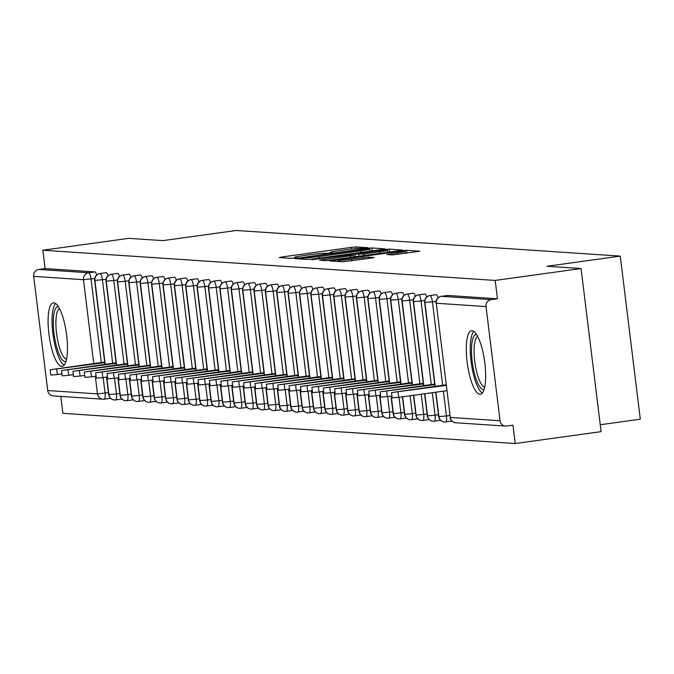 <?xml version="1.0" encoding="UTF-8"?>
<svg xmlns="http://www.w3.org/2000/svg" width="674" height="674" viewBox="0 0 674 674"><rect width="100%" height="100%" fill="white"/><g stroke="black" fill="none" stroke-linecap="round" stroke-linejoin="round"><path stroke-width="1.01" d="M366.226 248.142L368.139 247.72L356.268 246.928L351.306 247.383L282.01 256.971L279.28 257.578L291.151 258.369L296.653 257.653L295.001 257.519A12.924 0.699 -7 0 1 294.496 257.392A12.924 0.699 -7 0 1 303.747 255.581L309.518 254.78A12.924 0.699 -7 0 1 325.416 253.314L330.428 253.095L332.451 252.699L330.799 252.565A12.924 0.699 -7 0 1 330.294 252.438A12.924 0.699 -7 0 1 339.544 250.627L345.324 249.827A12.924 0.699 -7 0 1 361.213 248.361L366.226 248.142M479.88 394.324A32.091 8.728 82.1 0 1 467.208 362.814A32.091 8.728 82.1 0 1 471.573 330.732A32.091 8.728 82.1 0 1 472.07 330.715A32.091 8.728 82.1 0 1 484.732 362.216A32.091 8.728 82.1 0 1 480.368 394.307A32.091 8.728 82.1 0 1 479.88 394.324M61.679 366.403A32.091 8.728 82.1 0 1 49.017 334.902A32.091 8.728 82.1 0 1 53.381 302.811A32.091 8.728 82.1 0 1 53.869 302.794A32.091 8.728 82.1 0 1 66.541 334.296A32.091 8.728 82.1 0 1 62.176 366.386A32.091 8.728 82.1 0 1 61.679 366.403M392.63 254.915L419.927 251.208L406.591 250.281L401.628 250.745L329.443 260.897L342.78 261.815L371.231 258.108L374.121 257.544L368.324 257.123L351.71 259.195A10.801 0.581 -7 0 1 338.003 260.307A10.801 0.581 -7 0 1 345.737 258.791L391.35 252.48A10.801 0.581 -7 0 1 405.057 251.368A10.801 0.581 -7 0 1 397.323 252.885L386.834 254.502L392.63 254.915M42.85 250.222L495.188 280.426L581.072 268.538L546.934 266.264L620.274 256.112L236.22 230.474L162.881 240.626L128.742 238.343L42.85 250.222L45.107 268.572L38.831 269.44L88.589 272.768L94.865 271.9L45.107 268.572M382.301 249.456L385.031 248.841L371.854 247.965L366.883 248.42L294.707 258.572L308.043 259.498L313.006 259.035L382.301 249.456M389.227 249.127L402.403 250.003L399.674 250.61L330.378 260.198L325.416 260.653L319.611 260.24L350.606 255.783L353.496 255.219L349.595 254.924L311.784 259.726L384.256 249.582L389.227 249.127L389.58 252.009M600.256 424.755L640.3 419.22L620.274 256.112M110.536 398.283A6.167 1.677 82.1 0 1 110.477 398.292L104.2 399.168A6.167 1.677 -97.9 0 1 104.108 399.168A6.167 5.931 -86.2 0 1 102.945 399.21L53.187 395.891A6.167 5.931 -86.2 0 1 47.719 390.541L33.7 276.374A6.167 5.931 -86.2 0 1 38.831 269.44M495.188 280.426L497.437 298.776L491.161 299.644A6.167 5.931 93.8 0 0 486.03 306.569L500.049 420.745A6.167 5.931 93.8 0 0 506.688 426.044L512.956 425.176L515.214 443.526L62.876 413.322L60.803 396.396M581.072 268.538L601.098 431.638L515.214 443.526M497.437 298.776L447.679 295.448L441.411 296.316L491.161 299.644M94.865 271.9A6.167 1.677 82.1 0 1 96.702 275.009M110.477 398.292A6.167 1.677 82.1 0 1 110.384 398.3L104.293 399.143M436.12 294.715A6.167 1.677 82.1 0 1 436.204 294.69A6.167 1.677 82.1 0 1 436.305 294.69A6.167 1.677 82.1 0 1 438.083 297.798M451.925 421.073A6.167 1.677 82.1 0 1 451.858 421.09A6.167 1.677 82.1 0 1 451.824 421.09L445.624 421.949M424.738 293.957A6.167 1.677 82.1 0 1 424.831 293.931A6.167 1.677 82.1 0 1 424.923 293.931A6.167 1.677 82.1 0 1 426.709 297.04M440.543 420.315A6.167 1.677 82.1 0 1 440.484 420.332A6.167 1.677 82.1 0 1 440.442 420.332L434.241 421.191A6.167 1.677 -97.9 0 0 435.067 415.201L438.445 414.729M413.356 293.198A6.167 1.677 82.1 0 1 413.448 293.173A6.167 1.677 82.1 0 1 413.541 293.173A6.167 1.677 82.1 0 1 415.327 296.274M429.161 419.557A6.167 1.677 82.1 0 1 429.102 419.573A6.167 1.677 82.1 0 1 429.068 419.573L422.868 420.433M401.982 292.44A6.167 1.677 82.1 0 1 402.066 292.415A6.167 1.677 82.1 0 1 402.167 292.415A6.167 1.677 82.1 0 1 403.945 295.515M417.787 418.798A6.167 1.677 82.1 0 1 417.72 418.807A6.167 1.677 82.1 0 1 417.686 418.815L411.485 419.675M390.6 291.673A6.167 1.677 82.1 0 1 390.693 291.657A6.167 1.677 82.1 0 1 390.785 291.648A6.167 1.677 82.1 0 1 392.571 294.757M406.405 418.04A6.167 1.677 82.1 0 1 406.346 418.048A6.167 1.677 82.1 0 1 406.304 418.057L400.103 418.916M379.218 290.915A6.167 1.677 82.1 0 1 379.31 290.898A6.167 1.677 82.1 0 1 379.403 290.89A6.167 1.677 82.1 0 1 381.189 293.999M395.023 417.282A6.167 1.677 82.1 0 1 394.964 417.29A6.167 1.677 82.1 0 1 394.93 417.299L388.729 418.15M367.836 290.157A6.167 1.677 82.1 0 1 367.928 290.132A6.167 1.677 82.1 0 1 368.029 290.132A6.167 1.677 82.1 0 1 369.807 293.241M383.649 416.515A6.167 1.677 82.1 0 1 383.582 416.532A6.167 1.677 82.1 0 1 383.548 416.532L377.347 417.391M356.462 289.399A6.167 1.677 82.1 0 1 356.554 289.373A6.167 1.677 82.1 0 1 356.647 289.373A6.167 1.677 82.1 0 1 358.433 292.482M372.267 415.757A6.167 1.677 82.1 0 1 372.208 415.774A6.167 1.677 82.1 0 1 372.166 415.774L365.965 416.633M345.08 288.641A6.167 1.677 82.1 0 1 345.172 288.615A6.167 1.677 82.1 0 1 345.265 288.615A6.167 1.677 82.1 0 1 347.051 291.716M360.885 414.999A6.167 1.677 82.1 0 1 360.826 415.016A6.167 1.677 82.1 0 1 360.784 415.016L354.591 415.875M333.697 287.882A6.167 1.677 82.1 0 1 333.79 287.857A6.167 1.677 82.1 0 1 333.891 287.857A6.167 1.677 82.1 0 1 335.669 290.957M349.511 414.24A6.167 1.677 82.1 0 1 349.444 414.249A6.167 1.677 82.1 0 1 349.41 414.257L343.209 415.117A6.167 1.677 -97.9 0 0 344.035 409.118L347.405 408.655M322.324 287.116A6.167 1.677 82.1 0 1 322.416 287.099A6.167 1.677 82.1 0 1 322.509 287.09A6.167 1.677 82.1 0 1 324.295 290.199M338.129 413.482A6.167 1.677 82.1 0 1 338.07 413.491A6.167 1.677 82.1 0 1 338.028 413.499L331.827 414.358M310.941 286.357A6.167 1.677 82.1 0 1 311.034 286.34A6.167 1.677 82.1 0 1 311.127 286.332A6.167 1.677 82.1 0 1 312.913 289.441M326.747 412.724A6.167 1.677 82.1 0 1 326.688 412.732A6.167 1.677 82.1 0 1 326.646 412.741L320.453 413.592M299.559 285.599A6.167 1.677 82.1 0 1 299.652 285.574A6.167 1.677 82.1 0 1 299.753 285.574A6.167 1.677 82.1 0 1 301.531 288.683M315.373 411.957A6.167 1.677 82.1 0 1 315.306 411.974A6.167 1.677 82.1 0 1 315.272 411.974L309.071 412.833M288.186 284.841A6.167 1.677 82.1 0 1 288.278 284.816A6.167 1.677 82.1 0 1 288.371 284.816A6.167 1.677 82.1 0 1 290.157 287.924M303.991 411.199A6.167 1.677 82.1 0 1 303.932 411.216A6.167 1.677 82.1 0 1 303.89 411.216L297.689 412.075M276.803 284.083A6.167 1.677 82.1 0 1 276.896 284.057A6.167 1.677 82.1 0 1 276.989 284.057A6.167 1.677 82.1 0 1 278.775 287.158M292.609 410.441A6.167 1.677 82.1 0 1 292.55 410.458A6.167 1.677 82.1 0 1 292.508 410.458L286.315 411.317M265.421 283.324A6.167 1.677 82.1 0 1 265.514 283.299A6.167 1.677 82.1 0 1 265.615 283.299A6.167 1.677 82.1 0 1 267.393 286.399M281.235 409.682A6.167 1.677 82.1 0 1 281.168 409.691A6.167 1.677 82.1 0 1 281.134 409.699L274.933 410.559M254.047 282.558A6.167 1.677 82.1 0 1 254.14 282.541A6.167 1.677 82.1 0 1 254.233 282.532A6.167 1.677 82.1 0 1 256.019 285.641M269.853 408.924A6.167 1.677 82.1 0 1 269.794 408.933A6.167 1.677 82.1 0 1 269.752 408.941L263.551 409.792A6.167 1.677 -97.9 0 0 264.377 403.802L267.755 403.338M242.665 281.799A6.167 1.677 82.1 0 1 242.758 281.783A6.167 1.677 82.1 0 1 242.851 281.774A6.167 1.677 82.1 0 1 244.637 284.883M258.471 408.166A6.167 1.677 82.1 0 1 258.412 408.174A6.167 1.677 82.1 0 1 258.369 408.183L252.177 409.034M231.283 281.041A6.167 1.677 82.1 0 1 231.376 281.016A6.167 1.677 82.1 0 1 231.477 281.016A6.167 1.677 82.1 0 1 233.255 284.125M247.097 407.399A6.167 1.677 82.1 0 1 247.029 407.416A6.167 1.677 82.1 0 1 246.996 407.416L240.795 408.276M219.909 280.283A6.167 1.677 82.1 0 1 220.002 280.258A6.167 1.677 82.1 0 1 220.095 280.258A6.167 1.677 82.1 0 1 221.881 283.366M235.715 406.641A6.167 1.677 82.1 0 1 235.656 406.658A6.167 1.677 82.1 0 1 235.614 406.658L229.413 407.517M208.527 279.525A6.167 1.677 82.1 0 1 208.62 279.499A6.167 1.677 82.1 0 1 208.713 279.499A6.167 1.677 82.1 0 1 210.499 282.6M224.332 405.883A6.167 1.677 82.1 0 1 224.273 405.9A6.167 1.677 82.1 0 1 224.231 405.9L218.039 406.759M197.145 278.766A6.167 1.677 82.1 0 1 197.238 278.741A6.167 1.677 82.1 0 1 197.339 278.741A6.167 1.677 82.1 0 1 199.116 281.842M212.959 405.125A6.167 1.677 82.1 0 1 212.891 405.133A6.167 1.677 82.1 0 1 212.858 405.141L206.657 406.001M185.771 278A6.167 1.677 82.1 0 1 185.864 277.983A6.167 1.677 82.1 0 1 185.957 277.974A6.167 1.677 82.1 0 1 187.743 281.083M201.577 404.366A6.167 1.677 82.1 0 1 201.518 404.375A6.167 1.677 82.1 0 1 201.475 404.383L195.275 405.234M174.389 277.241A6.167 1.677 82.1 0 1 174.482 277.225A6.167 1.677 82.1 0 1 174.574 277.216A6.167 1.677 82.1 0 1 176.361 280.325M190.194 403.608A6.167 1.677 82.1 0 1 190.135 403.616A6.167 1.677 82.1 0 1 190.093 403.625L183.901 404.476M163.007 276.483A6.167 1.677 82.1 0 1 163.1 276.458A6.167 1.677 82.1 0 1 163.201 276.458A6.167 1.677 82.1 0 1 164.978 279.567M178.821 402.841A6.167 1.677 82.1 0 1 178.753 402.858A6.167 1.677 82.1 0 1 178.72 402.858L172.519 403.718M151.633 275.725A6.167 1.677 82.1 0 1 151.726 275.7A6.167 1.677 82.1 0 1 151.819 275.7A6.167 1.677 82.1 0 1 153.605 278.809M167.438 402.083A6.167 1.677 82.1 0 1 167.379 402.1A6.167 1.677 82.1 0 1 167.337 402.1L161.137 402.959M140.251 274.967A6.167 1.677 82.1 0 1 140.344 274.941A6.167 1.677 82.1 0 1 140.436 274.941A6.167 1.677 82.1 0 1 142.222 278.042M156.056 401.325A6.167 1.677 82.1 0 1 155.997 401.342A6.167 1.677 82.1 0 1 155.955 401.342L149.763 402.201M128.869 274.208A6.167 1.677 82.1 0 1 128.961 274.183A6.167 1.677 82.1 0 1 129.063 274.183A6.167 1.677 82.1 0 1 130.84 277.284M144.683 400.567A6.167 1.677 82.1 0 1 144.615 400.575A6.167 1.677 82.1 0 1 144.581 400.583L138.381 401.443M117.495 273.442A6.167 1.677 82.1 0 1 117.588 273.425A6.167 1.677 82.1 0 1 117.68 273.417A6.167 1.677 82.1 0 1 119.467 276.525M133.3 399.808A6.167 1.677 82.1 0 1 133.241 399.817A6.167 1.677 82.1 0 1 133.199 399.825L126.998 400.676M106.113 272.684A6.167 1.677 82.1 0 1 106.206 272.667A6.167 1.677 82.1 0 1 106.298 272.658A6.167 1.677 82.1 0 1 108.084 275.767M121.918 399.042A6.167 1.677 82.1 0 1 121.859 399.059A6.167 1.677 82.1 0 1 121.817 399.059L115.625 399.918M106.753 377.052L108.91 394.627A6.167 5.931 93.8 0 0 115.549 399.935A6.167 1.677 -97.9 0 0 115.583 399.926A6.167 1.677 -97.9 0 0 116.442 393.928L119.82 393.464M106.298 272.658L100.022 273.526A6.167 5.931 93.8 0 0 94.891 280.46L105.186 364.289M118.135 377.811L120.292 395.385A6.167 5.931 93.8 0 0 126.923 400.693A6.167 1.677 -97.9 0 0 126.965 400.685A6.167 1.677 -97.9 0 0 127.824 394.686L131.203 394.223M117.68 273.417L111.404 274.284A6.167 5.931 93.8 0 0 106.273 281.218L116.568 365.047M129.509 378.569L131.666 396.152A6.167 5.931 93.8 0 0 138.305 401.451A6.167 1.677 -97.9 0 0 138.338 401.443A6.167 1.677 -97.9 0 0 139.206 395.444L142.576 394.981M129.063 274.183L122.786 275.051A6.167 5.931 93.8 0 0 117.655 281.976L127.942 365.813M140.891 379.327L143.048 396.91A6.167 5.931 93.8 0 0 149.687 402.209A6.167 1.677 -97.9 0 0 149.721 402.209A6.167 1.677 -97.9 0 0 150.58 396.211L153.958 395.739M140.436 274.941L134.16 275.809A6.167 5.931 93.8 0 0 129.029 282.735L139.324 366.572M152.273 380.085L154.43 397.668A6.167 5.931 93.8 0 0 161.061 402.968A6.167 1.677 -97.9 0 0 161.103 402.968A6.167 1.677 -97.9 0 0 161.962 396.969L165.341 396.497M151.819 275.7L145.542 276.567A6.167 5.931 93.8 0 0 140.411 283.493L150.706 367.33M163.647 380.852L165.812 398.427A6.167 5.931 93.8 0 0 172.443 403.726A6.167 1.677 -97.9 0 0 172.477 403.726A6.167 1.677 -97.9 0 0 173.344 397.727L176.714 397.256M163.201 276.458L156.924 277.326A6.167 5.931 93.8 0 0 151.793 284.26L162.08 368.088M175.029 381.61L177.186 399.185A6.167 5.931 93.8 0 0 183.825 404.493A6.167 1.677 -97.9 0 0 183.859 404.484A6.167 1.677 -97.9 0 0 184.718 398.486L188.097 398.022M174.574 277.216L168.298 278.084A6.167 5.931 93.8 0 0 163.167 285.018L173.462 368.847M186.412 382.369L188.568 399.943A6.167 5.931 93.8 0 0 195.199 405.251A6.167 1.677 -97.9 0 0 195.241 405.243A6.167 1.677 -97.9 0 0 196.1 399.244L199.479 398.781M185.957 277.974L179.68 278.842A6.167 5.931 93.8 0 0 174.549 285.776L184.845 369.605M197.785 383.127L199.951 400.71A6.167 5.931 93.8 0 0 206.581 406.009A6.167 1.677 -97.9 0 0 206.615 406.001A6.167 1.677 -97.9 0 0 207.482 400.002L210.852 399.539M197.339 278.741L191.062 279.609A6.167 5.931 93.8 0 0 185.931 286.534L196.218 370.371M209.167 383.885L211.324 401.468A6.167 5.931 93.8 0 0 217.963 406.767A6.167 1.677 -97.9 0 0 217.997 406.767A6.167 1.677 -97.9 0 0 218.856 400.769L222.235 400.297M208.713 279.499L202.436 280.367A6.167 5.931 93.8 0 0 197.305 287.293L207.6 371.13M220.55 384.643L222.706 402.226A6.167 5.931 93.8 0 0 229.337 407.526A6.167 1.677 -97.9 0 0 229.379 407.526A6.167 1.677 -97.9 0 0 230.238 401.527L233.617 401.055M220.095 280.258L213.818 281.125A6.167 5.931 93.8 0 0 208.687 288.051L218.983 371.888M231.923 385.41L234.089 402.985A6.167 5.931 93.8 0 0 240.719 408.284A6.167 1.677 -97.9 0 0 240.753 408.284A6.167 1.677 -97.9 0 0 241.621 402.285L244.991 401.814M231.477 281.016L225.2 281.884A6.167 5.931 93.8 0 0 220.069 288.817L230.356 372.646M243.306 386.168L245.462 403.743A6.167 5.931 93.8 0 0 252.101 409.051A6.167 1.677 -97.9 0 0 252.135 409.042A6.167 1.677 -97.9 0 0 252.994 403.044L256.373 402.58M242.851 281.774L236.574 282.642A6.167 5.931 93.8 0 0 231.443 289.576L241.739 373.404M254.688 386.927L256.845 404.501A6.167 5.931 93.8 0 0 263.475 409.809A6.167 1.677 -97.9 0 0 263.517 409.8L269.794 408.933M254.233 282.532L247.956 283.4A6.167 5.931 93.8 0 0 242.825 290.334L253.121 374.163M266.062 387.685L268.227 405.268A6.167 5.931 93.8 0 0 274.857 410.567A6.167 1.677 -97.9 0 0 274.899 410.559A6.167 1.677 -97.9 0 0 275.759 404.56L279.129 404.097M265.615 283.299L259.338 284.167A6.167 5.931 93.8 0 0 254.208 291.092L264.494 374.929M277.444 388.443L279.6 406.026A6.167 5.931 93.8 0 0 286.239 411.325A6.167 1.677 -97.9 0 0 286.273 411.325A6.167 1.677 -97.9 0 0 287.132 405.327L290.511 404.855M276.989 284.057L270.712 284.925A6.167 5.931 93.8 0 0 265.581 291.85L275.877 375.688M288.826 389.201L290.983 406.784A6.167 5.931 93.8 0 0 297.613 412.084A6.167 1.677 -97.9 0 0 297.655 412.084A6.167 1.677 -97.9 0 0 298.515 406.085L301.893 405.613M288.371 284.816L282.094 285.683A6.167 5.931 93.8 0 0 276.963 292.617L287.259 376.446M300.2 389.968L302.365 407.543A6.167 5.931 93.8 0 0 308.995 412.842A6.167 1.677 -97.9 0 0 309.037 412.842A6.167 1.677 -97.9 0 0 309.897 406.843L313.267 406.38M299.753 285.574L293.476 286.442A6.167 5.931 93.8 0 0 288.346 293.375L298.633 377.204M311.582 390.726L313.739 408.301A6.167 5.931 93.8 0 0 320.377 413.609A6.167 1.677 -97.9 0 0 320.411 413.6A6.167 1.677 -97.9 0 0 321.271 407.602L324.649 407.138M311.127 286.332L304.85 287.2A6.167 5.931 93.8 0 0 299.719 294.134L310.015 377.962M322.964 391.484L325.121 409.059A6.167 5.931 93.8 0 0 331.751 414.367A6.167 1.677 -97.9 0 0 331.793 414.358A6.167 1.677 -97.9 0 0 332.653 408.36L336.031 407.896M322.509 287.09L316.232 287.958A6.167 5.931 93.8 0 0 311.102 294.892L321.397 378.721M334.338 392.243L336.503 409.826A6.167 5.931 93.8 0 0 343.133 415.125A6.167 1.677 -97.9 0 0 343.176 415.117L349.444 414.249M333.891 287.857L327.615 288.725A6.167 5.931 93.8 0 0 322.484 295.65L332.771 379.487M345.72 393.001L347.877 410.584A6.167 5.931 93.8 0 0 354.516 415.883A6.167 1.677 -97.9 0 0 354.549 415.883A6.167 1.677 -97.9 0 0 355.409 409.885L358.787 409.413M345.265 288.615L338.997 289.483A6.167 5.931 93.8 0 0 333.857 296.408L344.153 380.246M357.102 393.759L359.259 411.342A6.167 5.931 93.8 0 0 365.889 416.642A6.167 1.677 -97.9 0 0 365.931 416.642A6.167 1.677 -97.9 0 0 366.791 410.643L370.169 410.171M356.647 289.373L350.37 290.241A6.167 5.931 93.8 0 0 345.24 297.175L355.535 381.004M368.476 394.526L370.641 412.1A6.167 5.931 93.8 0 0 377.272 417.4A6.167 1.677 -97.9 0 0 377.314 417.4A6.167 1.677 -97.9 0 0 378.173 411.401L381.543 410.938M368.029 290.132L361.753 291A6.167 5.931 93.8 0 0 356.622 297.933L366.917 381.762M379.858 395.284L382.015 412.859A6.167 5.931 93.8 0 0 388.654 418.166A6.167 1.677 -97.9 0 0 388.687 418.158A6.167 1.677 -97.9 0 0 389.547 412.159L392.925 411.696M379.403 290.89L373.135 291.758A6.167 5.931 93.8 0 0 367.996 298.692L378.291 382.52M391.24 396.042L393.397 413.617A6.167 5.931 93.8 0 0 400.027 418.925A6.167 1.677 -97.9 0 0 400.07 418.916A6.167 1.677 -97.9 0 0 400.929 412.918L404.307 412.454M390.785 291.648L384.509 292.516A6.167 5.931 93.8 0 0 379.378 299.45L389.673 383.279M402.614 396.801L404.779 414.384A6.167 5.931 93.8 0 0 411.41 419.683A6.167 1.677 -97.9 0 0 411.452 419.683A6.167 1.677 -97.9 0 0 412.311 413.676L415.681 413.213M402.167 292.415L395.891 293.283A6.167 5.931 93.8 0 0 390.76 300.208L401.055 384.045M413.718 395.267L416.153 415.142A6.167 5.931 93.8 0 0 422.792 420.441A6.167 1.677 -97.9 0 0 422.825 420.441A6.167 1.677 -97.9 0 0 423.693 414.443L427.063 413.971M413.541 293.173L407.273 294.041A6.167 5.931 93.8 0 0 402.134 300.966L412.429 384.803M424.814 393.734L427.535 415.9A6.167 5.931 93.8 0 0 434.166 421.199A6.167 1.677 -97.9 0 0 434.208 421.199L440.484 420.332M424.923 293.931L418.647 294.799A6.167 5.931 93.8 0 0 413.516 301.733L423.811 385.562M435.909 392.192L438.917 416.658A6.167 5.931 93.8 0 0 445.548 421.958A6.167 1.677 -97.9 0 0 445.59 421.958A6.167 1.677 -97.9 0 0 446.449 415.959L449.819 415.496M436.305 294.69L430.029 295.557A6.167 5.931 93.8 0 0 424.898 302.491L435.193 386.32M367.692 248.79L303.393 257.527L301.371 257.923L303.098 258.058A12.924 0.699 -7 0 0 318.996 256.592L360.565 250.846A12.924 0.699 -7 0 0 369.824 249.026A12.924 0.699 -7 0 0 369.31 248.9L367.692 248.79M379.765 251.747A10.801 0.581 -7 0 0 387.499 250.231A10.801 0.581 -7 0 0 373.792 251.351L354.827 254.14L363.69 253.972L379.765 251.747L379.959 253.34M56.667 369.251L57.315 374.55L50.786 375.081L50.137 369.782L104.748 362.604M104.672 362.031L50.137 369.782M57.315 374.55L61.932 373.918M68.04 370.009L68.697 375.317L62.168 375.848L61.519 370.54L116.122 363.362M116.054 362.789L61.519 370.54M68.697 375.317L73.314 374.677M79.422 370.776L80.071 376.075L73.55 376.606L72.893 371.307L127.504 364.12M127.428 363.547L72.893 371.307M80.071 376.075L84.688 375.435M90.805 371.534L91.453 376.833L84.924 377.364L84.275 372.065L138.886 364.878M138.81 364.305L84.275 372.065M91.453 376.833L96.07 376.193M102.187 372.292L102.836 377.592L96.306 378.122L95.657 372.823L150.26 365.637M150.192 365.064L95.657 372.823M102.836 377.592L107.452 376.951M65.934 361.458A27.769 7.549 82.1 0 1 65.083 361.576A27.769 7.549 82.1 0 1 54.021 333.546A27.769 7.549 82.1 0 1 58.318 306.535A27.769 7.549 82.1 0 1 58.335 306.535M59.489 308.524A25.713 6.993 -97.9 0 0 56.734 334.742A25.713 6.993 -97.9 0 0 66.499 359.225M55.597 303.46A31.889 8.669 -97.9 0 0 53.111 335.239A31.889 8.669 -97.9 0 0 64.131 365.156M484.126 389.378A27.769 7.549 82.1 0 1 483.275 389.496A27.769 7.549 82.1 0 1 472.213 361.458A27.769 7.549 82.1 0 1 476.518 334.447A27.769 7.549 82.1 0 1 476.526 334.447M477.681 336.444A25.713 6.993 -97.9 0 0 474.934 362.663A25.713 6.993 -97.9 0 0 484.69 387.146M473.788 331.381A31.889 8.669 -97.9 0 0 471.311 363.16A31.889 8.669 -97.9 0 0 482.323 393.077M113.561 373.051L114.209 378.35L107.688 378.881L107.031 373.581L161.642 366.403M161.575 365.822L107.031 373.581M114.209 378.35L118.826 377.71M124.943 373.809L125.591 379.108L119.062 379.647L118.413 374.34L173.024 367.162M172.948 366.589L118.413 374.34M125.591 379.108L130.208 378.476M136.325 374.567L136.974 379.875L130.444 380.406L129.796 375.106L184.398 367.92M184.331 367.347L129.796 375.106M136.974 379.875L141.591 379.235M147.699 375.334L148.347 380.633L141.826 381.164L141.178 375.865L195.78 368.678M195.713 368.105L141.178 375.865M148.347 380.633L152.964 379.993M159.081 376.092L159.73 381.391L153.2 381.922L152.551 376.623L207.162 369.436M207.087 368.863L152.551 376.623M159.73 381.391L164.346 380.751M170.463 376.85L171.112 382.15L164.582 382.68L163.934 377.381L218.536 370.195M218.469 369.622L163.934 377.381M171.112 382.15L175.729 381.509M181.837 377.608L182.486 382.908L175.965 383.439L175.316 378.139L229.918 370.961M229.851 370.38L175.316 378.139M182.486 382.908L187.102 382.268M193.219 378.367L193.868 383.666L187.338 384.205L186.69 378.898L241.3 371.719M241.225 371.147L186.69 378.898M193.868 383.666L198.485 383.034M204.601 379.125L205.25 384.433L198.72 384.964L198.072 379.664L252.674 372.478M252.607 371.905L198.072 379.664M205.25 384.433L209.867 383.792M215.975 379.892L216.632 385.191L210.103 385.722L209.454 380.422L264.056 373.236M263.989 372.663L209.454 380.422M216.632 385.191L221.241 384.551M227.357 380.65L228.006 385.949L221.476 386.48L220.828 381.181L275.439 373.994M275.363 373.421L220.828 381.181M228.006 385.949L232.623 385.309M238.739 381.408L239.388 386.708L232.859 387.238L232.21 381.939L286.812 374.752M286.745 374.18L232.21 381.939M239.388 386.708L244.005 386.067M250.113 382.166L250.77 387.466L244.241 387.997L243.592 382.697L298.194 375.519M298.127 374.938L243.592 382.697M250.77 387.466L255.379 386.825M261.495 382.925L262.144 388.224L255.623 388.763L254.966 383.455L309.577 376.277M309.501 375.704L254.966 383.455M262.144 388.224L266.761 387.592M272.877 383.683L273.526 388.991L266.997 389.521L266.348 384.222L320.95 377.036M320.883 376.463L266.348 384.222M273.526 388.991L278.143 388.35M284.251 384.45L284.908 389.749L278.379 390.28L277.73 384.98L332.333 377.794M332.265 377.221L277.73 384.98M284.908 389.749L289.517 389.109M295.633 385.208L296.282 390.507L289.761 391.038L289.104 385.739L343.715 378.552M343.639 377.979L289.104 385.739M296.282 390.507L300.899 389.867M307.015 385.966L307.664 391.265L301.135 391.796L300.486 386.497L355.088 379.31M355.021 378.737L300.486 386.497M307.664 391.265L312.281 390.625M318.389 386.724L319.046 392.024L312.517 392.554L311.868 387.255L366.471 380.077M366.403 379.504L311.868 387.255M319.046 392.024L323.655 391.383M329.771 387.483L330.42 392.782L323.899 393.321L323.242 388.013L377.853 380.835M377.777 380.262L323.242 388.013M330.42 392.782L335.037 392.15M341.154 388.241L341.802 393.549L335.273 394.079L334.624 388.78L389.227 381.594M389.159 381.021L334.624 388.78M341.802 393.549L346.419 392.908M352.527 389.008L353.184 394.307L346.655 394.838L346.006 389.538L400.609 382.352M400.541 381.779L346.006 389.538M353.184 394.307L357.793 393.667M363.909 389.766L364.558 395.065L358.037 395.596L357.38 390.297L411.991 383.11M411.915 382.537L357.38 390.297M364.558 395.065L369.175 394.425M375.292 390.524L375.94 395.823L369.411 396.354L368.762 391.055L423.365 383.868M423.297 383.295L368.762 391.055M375.94 395.823L380.557 395.183M386.665 391.282L387.323 396.582L380.793 397.112L380.144 391.813L434.747 384.635M434.679 384.062L380.144 391.813M387.323 396.582L391.931 395.95M398.048 392.041L398.696 397.34L392.175 397.879L391.518 392.571L446.129 385.393M446.053 384.82L391.518 392.571M398.696 397.34L446.778 390.693M47.719 390.541L97.477 393.869L95.32 376.294M93.753 363.539L83.458 279.693L33.7 276.374M94.714 278.488L83.458 279.693A6.167 5.931 -86.2 0 1 88.589 272.768A6.167 1.677 82.1 0 1 91.049 278.994L101.302 362.494M103.147 377.55L105.068 393.161A6.167 1.677 -97.9 0 1 104.2 399.168A6.167 6.167 0 0 1 102.945 399.21A6.167 5.931 -86.2 0 1 97.477 393.869L108.438 392.698M486.03 306.569L436.272 303.249L450.291 417.417L500.049 420.745M441.209 296.349A6.167 1.677 82.1 0 1 441.31 296.324A6.167 1.677 82.1 0 1 441.411 296.316A6.167 5.931 93.8 0 0 436.272 303.249L450.291 417.417A6.167 5.931 93.8 0 0 455.767 422.767L505.525 426.086M114.386 399.968A6.167 6.167 0 0 1 108.666 394.568L116.442 393.928L114.521 378.308M104.959 364.322L94.646 280.392L102.423 279.752L112.676 363.252M99.819 273.56A6.167 1.677 82.1 0 1 99.929 273.534A6.167 1.677 82.1 0 1 100.022 273.526A6.167 1.677 82.1 0 1 102.423 279.752L106.096 279.247M117.47 280.005L113.805 280.51L124.058 364.011M125.903 379.066L127.824 394.686L120.048 395.326A6.167 6.167 0 0 0 125.76 400.735M128.852 280.763L125.179 281.277L135.432 364.777M137.285 379.824L139.206 395.444M140.234 281.521L136.561 282.035L146.814 365.535M148.659 380.591L150.58 396.211M151.608 282.28L147.943 282.794L158.196 366.294M160.041 381.349L161.962 396.969M162.99 283.038L159.317 283.552L169.57 367.052M171.423 382.107L173.336 397.727L165.568 398.368A6.167 6.167 0 0 0 171.28 403.768M174.372 283.805L170.699 284.31L180.952 367.81M182.797 382.866L184.718 398.486L176.942 399.126A6.167 6.167 0 0 0 182.662 404.526M185.746 284.563L182.081 285.077L192.334 368.568M194.179 383.624L196.1 399.244L188.324 399.884A6.167 6.167 0 0 0 194.036 405.293M197.128 285.321L193.455 285.835L203.708 369.335M205.562 384.382L207.474 400.002L199.706 400.642A6.167 6.167 0 0 0 205.418 406.051M208.51 286.079L204.837 286.593L215.09 370.093M216.935 385.149L218.856 400.76L211.08 401.401A6.167 6.167 0 0 0 216.801 406.81M219.884 286.838L216.219 287.351L226.472 370.852M228.317 385.907L230.238 401.519L222.462 402.167A6.167 6.167 0 0 0 228.174 407.568M231.266 287.596L227.593 288.11L237.846 371.61M239.7 386.665L241.612 402.285L233.844 402.926A6.167 6.167 0 0 0 239.556 408.326M242.648 288.362L238.975 288.868L249.228 372.368M251.073 387.424L252.994 403.044L245.218 403.684A6.167 6.167 0 0 0 250.939 409.084M254.031 289.121L250.357 289.635L260.611 373.126M262.456 388.182L264.377 403.802L256.6 404.442A6.167 6.167 0 0 0 262.312 409.851M265.404 289.879L261.731 290.393L271.984 373.893M273.838 388.949L275.75 404.56L267.982 405.2A6.167 6.167 0 0 0 273.695 410.609M276.787 290.637L273.113 291.151L283.366 374.651M285.212 389.707L287.132 405.318L279.356 405.959A6.167 6.167 0 0 0 285.077 411.367M288.169 291.395L284.495 291.909L294.749 375.41M296.594 390.465L298.515 406.077L290.738 406.725A6.167 6.167 0 0 0 296.45 412.126M299.542 292.162L295.869 292.668L306.122 376.168M307.976 391.223L309.897 406.843M310.925 292.92L307.251 293.426L317.505 376.926M319.35 391.982L321.271 407.602L313.503 408.242A6.167 6.167 0 0 0 319.215 413.642M322.307 293.679L318.634 294.193L328.887 377.684M330.732 392.74L332.653 408.36L324.876 409A6.167 6.167 0 0 0 330.589 414.409M333.681 294.437L330.007 294.951L340.26 378.451M342.114 393.506L344.026 409.118L336.259 409.758A6.167 6.167 0 0 0 341.971 415.167M345.063 295.195L341.389 295.709L351.643 379.209M353.488 394.265L355.409 409.876L347.641 410.517A6.167 6.167 0 0 0 353.353 415.925M356.445 295.953L352.772 296.467L363.025 379.968M364.87 395.023L366.791 410.635L359.015 411.283A6.167 6.167 0 0 0 364.727 416.684M367.819 296.72L364.145 297.226L374.399 380.726M376.252 395.781L378.165 411.401L370.397 412.041A6.167 6.167 0 0 0 376.109 417.442M379.201 297.478L375.528 297.984L385.781 381.484M387.626 396.539L389.547 412.159L381.779 412.8A6.167 6.167 0 0 0 387.491 418.209M390.583 298.237L386.91 298.751L397.163 382.242M399.008 397.298L400.929 412.918L393.153 413.558A6.167 6.167 0 0 0 398.865 418.967M401.957 298.995L398.283 299.509L408.537 383.009M410.104 395.764L412.303 413.676L404.535 414.316A6.167 6.167 0 0 0 410.247 419.725M413.339 299.753L409.666 300.267L419.919 383.767M421.208 394.231L423.685 414.434L415.917 415.074A6.167 6.167 0 0 0 421.629 420.483M424.721 300.511L421.048 301.025L431.301 384.525M432.304 392.698L435.067 415.192L427.291 415.841A6.167 6.167 0 0 0 433.003 421.242M436.095 301.278L432.43 301.784L442.675 385.284M443.399 391.156L446.441 415.959L438.673 416.599A6.167 6.167 0 0 0 444.385 422M106.029 281.159L113.805 280.51A6.167 1.677 82.1 0 0 111.404 274.284A6.167 1.677 82.1 0 0 111.311 274.293A6.167 6.167 0 0 0 106.029 281.159L116.332 365.081M111.202 274.318A6.167 1.677 82.1 0 1 111.311 274.293L117.588 273.425M137.142 401.493A6.167 6.167 0 0 1 131.43 396.085L139.198 395.444M117.411 281.917L125.179 281.277A6.167 1.677 82.1 0 0 122.786 275.051A6.167 1.677 82.1 0 0 122.685 275.051A6.167 6.167 0 0 0 117.411 281.917L127.715 365.839M122.584 275.076A6.167 1.677 82.1 0 1 122.685 275.051L128.961 274.183M148.524 402.252A6.167 6.167 0 0 1 142.804 396.843L150.58 396.202M128.785 282.676L136.561 282.035A6.167 1.677 82.1 0 0 134.16 275.809A6.167 1.677 82.1 0 0 134.067 275.809A6.167 6.167 0 0 0 128.785 282.676L139.097 366.605M159.898 403.01A6.167 6.167 0 0 1 154.186 397.609L161.962 396.961M140.167 283.434L147.943 282.794A6.167 1.677 82.1 0 0 145.542 276.567A6.167 1.677 82.1 0 0 145.449 276.567A6.167 6.167 0 0 0 140.167 283.434L150.47 367.364M145.34 276.601A6.167 1.677 82.1 0 1 145.449 276.567L151.726 275.7M151.549 284.192L159.317 283.552A6.167 1.677 82.1 0 0 156.924 277.326A6.167 1.677 82.1 0 0 156.823 277.326A6.167 6.167 0 0 0 151.549 284.192L161.853 368.122M156.722 277.359A6.167 1.677 82.1 0 1 156.823 277.326L163.1 276.458M162.931 284.95L170.699 284.31A6.167 1.677 82.1 0 0 168.298 278.084A6.167 1.677 82.1 0 0 168.205 278.092A6.167 6.167 0 0 0 162.931 284.95L173.235 368.88M168.096 278.118A6.167 1.677 82.1 0 1 168.205 278.092L174.482 277.225M174.305 285.717L182.081 285.077A6.167 1.677 82.1 0 0 179.68 278.842A6.167 1.677 82.1 0 0 179.587 278.851A6.167 6.167 0 0 0 174.305 285.717L184.609 369.638M195.991 370.397L185.687 286.475L193.455 285.835M197.238 278.741L190.969 279.609A6.167 1.677 82.1 0 1 191.062 279.609A6.167 1.677 82.1 0 1 193.463 285.827M197.069 287.234L204.837 286.593A6.167 1.677 82.1 0 0 202.436 280.367A6.167 1.677 82.1 0 0 202.343 280.367A6.167 6.167 0 0 0 197.069 287.234L207.373 371.163M202.234 280.401A6.167 1.677 82.1 0 1 202.343 280.367L208.62 279.499M208.443 287.992L216.219 287.351A6.167 1.677 82.1 0 0 213.818 281.125A6.167 1.677 82.1 0 0 213.725 281.125A6.167 6.167 0 0 0 208.443 287.992L218.747 371.922M213.616 281.159A6.167 1.677 82.1 0 1 213.725 281.125L220.002 280.258M219.825 288.75L227.593 288.11A6.167 1.677 82.1 0 0 225.2 281.884A6.167 1.677 82.1 0 0 225.108 281.884A6.167 6.167 0 0 0 219.825 288.75L230.129 372.68M231.207 289.508L238.975 288.868A6.167 1.677 82.1 0 0 236.574 282.642A6.167 1.677 82.1 0 0 236.481 282.65A6.167 6.167 0 0 0 231.207 289.508L241.511 373.438M236.372 282.676A6.167 1.677 82.1 0 1 236.481 282.65L242.758 281.783M252.885 374.196L242.581 290.275L250.357 289.635M247.754 283.434A6.167 1.677 82.1 0 1 247.863 283.409A6.167 1.677 82.1 0 1 247.956 283.4A6.167 1.677 82.1 0 1 250.357 289.626M264.267 374.955L253.963 291.033L261.731 290.393M259.136 284.192A6.167 1.677 82.1 0 1 259.246 284.167A6.167 1.677 82.1 0 1 259.338 284.167A6.167 1.677 82.1 0 1 261.739 290.384M275.649 375.721L265.345 291.791L273.113 291.151M270.51 284.959A6.167 1.677 82.1 0 1 270.619 284.925A6.167 1.677 82.1 0 1 270.712 284.925A6.167 1.677 82.1 0 1 273.113 291.143M276.719 292.55L284.495 291.909A6.167 1.677 82.1 0 0 282.094 285.683A6.167 1.677 82.1 0 0 282.002 285.683A6.167 6.167 0 0 0 276.719 292.55L287.023 376.48M281.892 285.717A6.167 1.677 82.1 0 1 282.002 285.683L288.278 284.816M307.833 412.884A6.167 6.167 0 0 1 302.121 407.484L309.888 406.843M288.101 293.308L295.869 292.668A6.167 1.677 82.1 0 0 293.476 286.442A6.167 1.677 82.1 0 0 293.384 286.442A6.167 6.167 0 0 0 288.101 293.308L298.405 377.238M299.483 294.075L307.251 293.426A6.167 1.677 82.1 0 0 304.85 287.2A6.167 1.677 82.1 0 0 304.758 287.208A6.167 6.167 0 0 0 299.483 294.075L309.787 377.996M310.857 294.833L318.634 294.193A6.167 1.677 82.1 0 0 316.232 287.958A6.167 1.677 82.1 0 0 316.14 287.966A6.167 6.167 0 0 0 310.857 294.833L321.161 378.754M316.03 287.992A6.167 1.677 82.1 0 1 316.14 287.966L322.416 287.099M322.239 295.591L330.007 294.951A6.167 1.677 82.1 0 0 327.615 288.725A6.167 1.677 82.1 0 0 327.522 288.725A6.167 6.167 0 0 0 322.239 295.591L332.543 379.513M327.412 288.75A6.167 1.677 82.1 0 1 327.522 288.725L333.79 287.857M333.622 296.349L341.389 295.709A6.167 1.677 82.1 0 0 338.997 289.483A6.167 1.677 82.1 0 0 338.896 289.483A6.167 6.167 0 0 0 333.622 296.349L343.925 380.279M338.786 289.517A6.167 1.677 82.1 0 1 338.896 289.483L345.172 288.615M344.995 297.108L352.772 296.467A6.167 1.677 82.1 0 0 350.37 290.241A6.167 1.677 82.1 0 0 350.278 290.241A6.167 6.167 0 0 0 344.995 297.108L355.299 381.037M350.168 290.275A6.167 1.677 82.1 0 1 350.278 290.241L356.554 289.373M366.681 381.796L356.377 297.866L364.145 297.226M367.928 290.132L361.66 291.008A6.167 1.677 82.1 0 1 361.753 291A6.167 1.677 82.1 0 1 364.154 297.226M367.76 298.633L375.528 297.984A6.167 1.677 82.1 0 0 373.135 291.758A6.167 1.677 82.1 0 0 373.034 291.766A6.167 6.167 0 0 0 367.76 298.633L378.063 382.554M372.933 291.791A6.167 1.677 82.1 0 1 373.034 291.766L379.31 290.898M379.133 299.391L386.91 298.751A6.167 1.677 82.1 0 0 384.509 292.516A6.167 1.677 82.1 0 0 384.416 292.524A6.167 6.167 0 0 0 379.133 299.391L389.437 383.312M384.306 292.55A6.167 1.677 82.1 0 1 384.416 292.524L390.693 291.657M390.516 300.149L398.283 299.509A6.167 1.677 82.1 0 0 395.891 293.283A6.167 1.677 82.1 0 0 395.798 293.283A6.167 6.167 0 0 0 390.516 300.149L400.819 384.07M401.898 300.907L409.666 300.267A6.167 1.677 82.1 0 0 407.273 294.041A6.167 1.677 82.1 0 0 407.172 294.041A6.167 6.167 0 0 0 401.898 300.907L412.202 384.837M407.071 294.075A6.167 1.677 82.1 0 1 407.172 294.041L413.448 293.173M413.272 301.666L421.048 301.025A6.167 1.677 82.1 0 0 418.647 294.799A6.167 1.677 82.1 0 0 418.554 294.799A6.167 6.167 0 0 0 413.272 301.666L423.575 385.595M418.444 294.833A6.167 1.677 82.1 0 1 418.554 294.799L424.831 293.931M424.654 302.424L432.43 301.784A6.167 1.677 82.1 0 0 430.029 295.557A6.167 1.677 82.1 0 0 429.936 295.566A6.167 6.167 0 0 0 424.654 302.424L434.957 386.354M429.827 295.591A6.167 1.677 82.1 0 1 429.936 295.566L436.204 294.69M330.858 253.036L330.799 252.565M295.06 257.982L295.001 257.519M282.111 257.763L282.01 256.971M351.508 249.051L351.306 247.383M356.47 248.571L356.268 246.928M297.697 258.808L297.596 258.007M372.208 250.846L371.854 247.965M301.615 259.069L301.48 257.957M303.241 259.178L303.098 258.058M319.19 258.184L318.996 256.592M360.767 252.43L360.565 250.846M322.602 260.467L322.501 259.675M350.8 257.375L350.606 255.783M384.332 250.206L384.256 249.582M355.299 256.752L354.987 254.182M358.947 256.246L358.728 254.435M363.893 255.564L363.69 253.972M389.825 254.73L389.724 253.938M397.525 254.469L397.323 252.885M351.904 260.779L351.71 259.195M363.547 259.17L363.353 257.586M368.493 258.487L368.324 257.123M332.434 261.124L332.333 260.324M401.704 251.351L401.628 250.745M406.944 253.171L406.591 250.281M108.666 394.568L106.526 377.078M106.206 272.667L99.929 273.534A6.167 6.167 0 0 0 94.646 280.392M120.048 395.326L117.899 377.844M115.069 399.977L121.859 399.059M131.43 396.085L129.282 378.603M126.451 400.735L133.241 399.817M142.804 396.843L140.664 379.361M140.344 274.941L134.067 275.809M137.825 401.493L144.615 400.575M154.186 397.609L152.038 380.119M149.207 402.252L155.997 401.342M165.568 398.368L163.42 380.877M160.589 403.018L167.379 402.1M176.942 399.126L174.802 381.644M171.963 403.777L178.753 402.858M188.324 399.884L186.176 382.402M185.864 277.983L179.587 278.851M183.345 404.535L190.135 403.616M199.706 400.642L197.558 383.161M190.969 279.609A6.167 6.167 0 0 0 185.687 286.475M194.727 405.293L201.518 404.375M211.08 401.401L208.94 383.919M206.109 406.051L212.891 405.133M222.462 402.167L220.314 384.677M217.483 406.81L224.273 405.9M233.844 402.926L231.696 385.435M231.376 281.016L225.108 281.884M228.865 407.576L235.656 406.658M245.218 403.684L243.078 386.202M240.247 408.334L247.029 407.416M256.6 404.442L254.452 386.96M254.14 282.541L247.863 283.409A6.167 6.167 0 0 0 242.581 290.275M251.621 409.093L258.412 408.174M267.982 405.2L265.834 387.719M265.514 283.299L259.246 284.167A6.167 6.167 0 0 0 253.963 291.033M263.517 409.8L263.003 409.851M279.356 405.959L277.216 388.477M276.896 284.057L270.619 284.925A6.167 6.167 0 0 0 265.345 291.791M274.385 410.609L281.168 409.691M290.738 406.725L288.59 389.235M285.759 411.367L292.55 410.458M302.121 407.484L299.972 389.993M299.652 285.574L293.384 286.442M297.141 412.134L303.932 411.216M313.503 408.242L311.354 390.76M311.034 286.34L304.758 287.208M308.524 412.892L315.306 411.974M324.876 409L322.728 391.518M319.897 413.651L326.688 412.732M336.259 409.758L334.11 392.276M331.279 414.409L338.07 413.491M347.641 410.517L345.492 393.035M343.176 415.117L342.662 415.167M359.015 411.283L356.866 393.793M354.035 415.934L360.826 415.016M370.397 412.041L368.248 394.551M361.66 291.008A6.167 6.167 0 0 0 356.377 297.866M365.418 416.692L372.208 415.774M381.779 412.8L379.631 395.318M376.8 417.45L383.582 416.532M393.153 413.558L391.004 396.076M388.173 418.209L394.964 417.29M404.535 414.316L402.386 396.834M402.066 292.415L395.798 293.283M399.556 418.967L406.346 418.048M415.917 415.074L413.482 395.301M410.938 419.725L417.72 418.807M427.291 415.841L424.586 393.759M422.312 420.492L429.102 419.573M438.673 416.599L435.682 392.226M434.208 421.199L433.694 421.25M450.055 417.358A6.167 6.167 0 0 0 455.767 422.767M447.587 295.456L441.31 296.324A6.167 6.167 0 0 0 436.036 303.19M445.076 422.008L451.858 421.09M330.378 253.104L330.294 252.438M294.58 258.058L294.496 257.392M301.505 259.06L301.371 257.923M370.077 251.141L369.824 249.026M353.715 256.971L353.496 255.219M387.752 252.261L387.499 250.231M355.147 256.769L354.827 254.14M405.31 253.39L405.057 251.368M338.146 261.504L338.003 260.307"/></g></svg>

